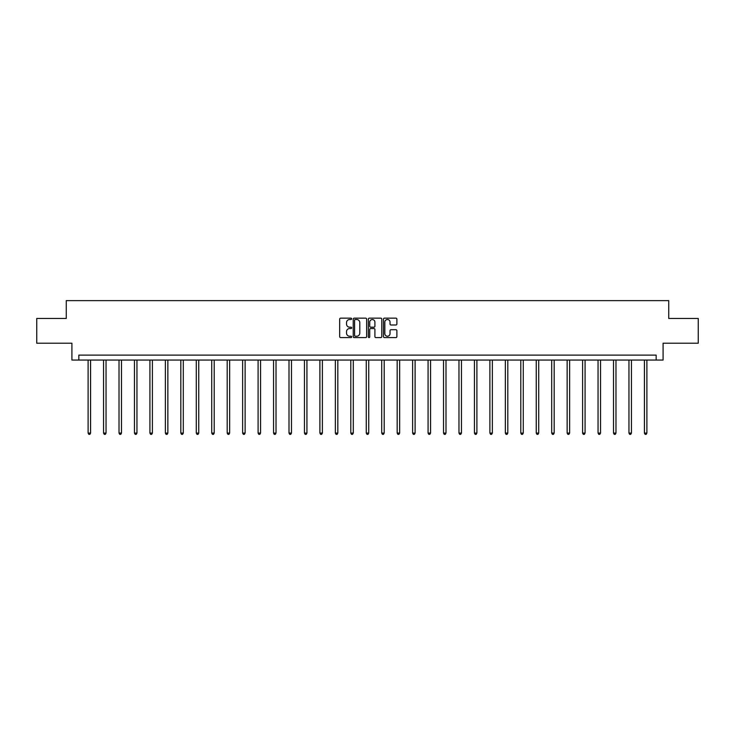 <?xml version="1.0" encoding="UTF-8"?>
<svg xmlns="http://www.w3.org/2000/svg" width="735" height="735" viewBox="0 0 735 735"><rect width="100%" height="100%" fill="white"/><g stroke="black" fill="none" stroke-linecap="round" stroke-linejoin="round"><path stroke-width="1.1" d="M351.652 318.825A0.68 0.68 0 0 0 350.972 318.145L340.636 318.145A0.974 0.974 0 0 0 339.671 319.119L339.671 336.621A0.974 0.974 0 0 0 340.636 337.595L350.972 337.595A0.68 0.68 0 0 0 351.652 336.906A0.68 0.68 0 0 0 350.972 336.226L349.63 336.226A3.115 3.115 0 0 1 346.525 333.12L346.525 331.66A3.115 3.115 0 0 1 349.63 328.545L350.972 328.545A0.68 0.68 0 0 0 351.652 327.865A0.68 0.68 0 0 0 350.972 327.185L349.63 327.185A3.115 3.115 0 0 1 346.525 324.08L346.525 322.619A3.115 3.115 0 0 1 349.63 319.504L350.972 319.504A0.68 0.68 0 0 0 351.652 318.825M395.917 324.999A0.974 0.974 0 0 0 396.891 324.025L396.891 319.119A0.974 0.974 0 0 0 395.917 318.145L384.442 318.145A0.974 0.974 0 0 0 383.468 319.119L383.468 336.621A0.974 0.974 0 0 0 384.442 337.595L395.917 337.595A0.974 0.974 0 0 0 396.891 336.621L396.891 330.686A0.974 0.974 0 0 0 395.917 329.712L391.002 329.712A0.974 0.974 0 0 0 390.037 330.686L390.037 333.626A2.6 2.6 0 0 1 387.437 336.226A2.6 2.6 0 0 1 384.828 333.626L384.828 322.105A2.6 2.6 0 0 1 387.437 319.504A2.6 2.6 0 0 1 390.037 322.105L390.037 324.025A0.974 0.974 0 0 0 391.002 324.999L395.917 324.999M656.153 360.058L663.089 360.058L663.089 343.217L698.25 343.217L698.25 318.457L668.731 318.457L668.731 300.624L66.269 300.624L66.269 318.457L36.75 318.457L36.75 343.217L71.911 343.217L71.911 360.058L656.153 360.058L656.153 355.106L78.847 355.106L78.847 360.058M366.646 319.119A0.974 0.974 0 0 0 365.681 318.145L354.206 318.145A0.974 0.974 0 0 0 353.232 319.119L353.232 336.621A0.974 0.974 0 0 0 354.206 337.595L365.681 337.595A0.974 0.974 0 0 0 366.646 336.621L366.646 319.119M369.319 318.145L380.794 318.145A0.974 0.974 0 0 1 381.768 319.119L381.768 336.621A0.974 0.974 0 0 1 380.794 337.595L375.888 337.595A0.974 0.974 0 0 1 374.914 336.621L374.914 329.519A0.974 0.974 0 0 0 373.94 328.545L370.688 328.545A0.974 0.974 0 0 0 369.714 329.519L369.714 336.906A0.68 0.68 0 0 1 369.034 337.595A0.68 0.68 0 0 1 368.354 336.906L368.354 319.119A0.974 0.974 0 0 1 369.319 318.145M355.271 319.504A0.68 0.68 0 0 0 354.592 320.184L354.592 335.546A0.68 0.68 0 0 0 355.271 336.226L356.686 336.226A3.115 3.115 0 0 0 359.792 333.12L359.792 322.619A3.115 3.115 0 0 0 356.686 319.504L355.271 319.504M374.914 322.16A2.6 2.6 0 0 0 372.314 319.55A2.6 2.6 0 0 0 369.714 322.16L369.714 326.211A0.974 0.974 0 0 0 370.688 327.185L373.94 327.185A0.974 0.974 0 0 0 374.914 326.211L374.914 322.16M88.108 360.058L88.108 433.09L90.589 433.09L90.589 360.058M90.589 433.09L89.845 434.376L88.852 434.376L88.108 433.09M103.561 360.058L103.561 433.09L106.042 433.09L106.042 360.058M106.042 433.09L105.298 434.376L104.306 434.376L103.561 433.09M119.015 360.058L119.015 433.09L121.496 433.09L121.496 360.058M121.496 433.09L120.751 434.376L119.759 434.376L119.015 433.09M134.468 360.058L134.468 433.09L136.949 433.09L136.949 360.058M136.949 433.09L136.205 434.376L135.212 434.376L134.468 433.09M149.922 360.058L149.922 433.09L152.402 433.09L152.402 360.058M152.402 433.09L151.658 434.376L150.666 434.376L149.922 433.09M165.375 360.058L165.375 433.09L167.856 433.09L167.856 360.058M167.856 433.09L167.111 434.376L166.119 434.376L165.375 433.09M180.828 360.058L180.828 433.09L183.3 433.09L183.3 360.058M183.3 433.09L182.565 434.376L181.573 434.376L180.828 433.09M196.282 360.058L196.282 433.09L198.753 433.09L198.753 360.058M198.753 433.09L198.018 434.376L197.026 434.376L196.282 433.09M211.735 360.058L211.735 433.09L214.207 433.09L214.207 360.058M214.207 433.09L213.472 434.376L212.479 434.376L211.735 433.09M227.188 360.058L227.188 433.09L229.66 433.09L229.66 360.058M229.66 433.09L228.916 434.376L227.933 434.376L227.188 433.09M242.642 360.058L242.642 433.09L245.113 433.09L245.113 360.058M245.113 433.09L244.369 434.376L243.386 434.376L242.642 433.09M258.095 360.058L258.095 433.09L260.567 433.09L260.567 360.058M260.567 433.09L259.822 434.376L258.839 434.376L258.095 433.09M273.549 360.058L273.549 433.09L276.02 433.09L276.02 360.058M276.02 433.09L275.276 434.376L274.284 434.376L273.549 433.09M289.002 360.058L289.002 433.09L291.473 433.09L291.473 360.058M291.473 433.09L290.729 434.376L289.737 434.376L289.002 433.09M304.446 360.058L304.446 433.09L306.927 433.09L306.927 360.058M306.927 433.09L306.183 434.376L305.19 434.376L304.446 433.09M319.9 360.058L319.9 433.09L322.38 433.09L322.38 360.058M322.38 433.09L321.636 434.376L320.644 434.376L319.9 433.09M335.353 360.058L335.353 433.09L337.834 433.09L337.834 360.058M337.834 433.09L337.089 434.376L336.097 434.376L335.353 433.09M350.806 360.058L350.806 433.09L353.287 433.09L353.287 360.058M353.287 433.09L352.543 434.376L351.55 434.376L350.806 433.09M366.26 360.058L366.26 433.09L368.74 433.09L368.74 360.058M368.74 433.09L367.996 434.376L367.004 434.376L366.26 433.09M381.713 360.058L381.713 433.09L384.194 433.09L384.194 360.058M384.194 433.09L383.45 434.376L382.457 434.376L381.713 433.09M397.166 360.058L397.166 433.09L399.647 433.09L399.647 360.058M399.647 433.09L398.903 434.376L397.911 434.376L397.166 433.09M412.62 360.058L412.62 433.09L415.1 433.09L415.1 360.058M415.1 433.09L414.356 434.376L413.364 434.376L412.62 433.09M428.073 360.058L428.073 433.09L430.554 433.09L430.554 360.058M430.554 433.09L429.81 434.376L428.817 434.376L428.073 433.09M443.527 360.058L443.527 433.09L445.998 433.09L445.998 360.058M445.998 433.09L445.263 434.376L444.271 434.376L443.527 433.09M458.98 360.058L458.98 433.09L461.451 433.09L461.451 360.058M461.451 433.09L460.716 434.376L459.724 434.376L458.98 433.09M474.433 360.058L474.433 433.09L476.905 433.09L476.905 360.058M476.905 433.09L476.161 434.376L475.178 434.376L474.433 433.09M489.887 360.058L489.887 433.09L492.358 433.09L492.358 360.058M492.358 433.09L491.614 434.376L490.631 434.376L489.887 433.09M505.34 360.058L505.34 433.09L507.812 433.09L507.812 360.058M507.812 433.09L507.067 434.376L506.084 434.376L505.34 433.09M520.793 360.058L520.793 433.09L523.265 433.09L523.265 360.058M523.265 433.09L522.521 434.376L521.528 434.376L520.793 433.09M536.247 360.058L536.247 433.09L538.718 433.09L538.718 360.058M538.718 433.09L537.974 434.376L536.982 434.376L536.247 433.09M551.7 360.058L551.7 433.09L554.172 433.09L554.172 360.058M554.172 433.09L553.427 434.376L552.435 434.376L551.7 433.09M567.144 360.058L567.144 433.09L569.625 433.09L569.625 360.058M569.625 433.09L568.881 434.376L567.889 434.376L567.144 433.09M582.598 360.058L582.598 433.09L585.078 433.09L585.078 360.058M585.078 433.09L584.334 434.376L583.342 434.376L582.598 433.09M598.051 360.058L598.051 433.09L600.532 433.09L600.532 360.058M600.532 433.09L599.788 434.376L598.795 434.376L598.051 433.09M613.505 360.058L613.505 433.09L615.985 433.09L615.985 360.058M615.985 433.09L615.241 434.376L614.249 434.376L613.505 433.09M628.958 360.058L628.958 433.09L631.438 433.09L631.438 360.058M631.438 433.09L630.694 434.376L629.702 434.376L628.958 433.09M644.411 360.058L644.411 433.09L646.892 433.09L646.892 360.058M646.892 433.09L646.148 434.376L645.155 434.376L644.411 433.09"/></g></svg>
